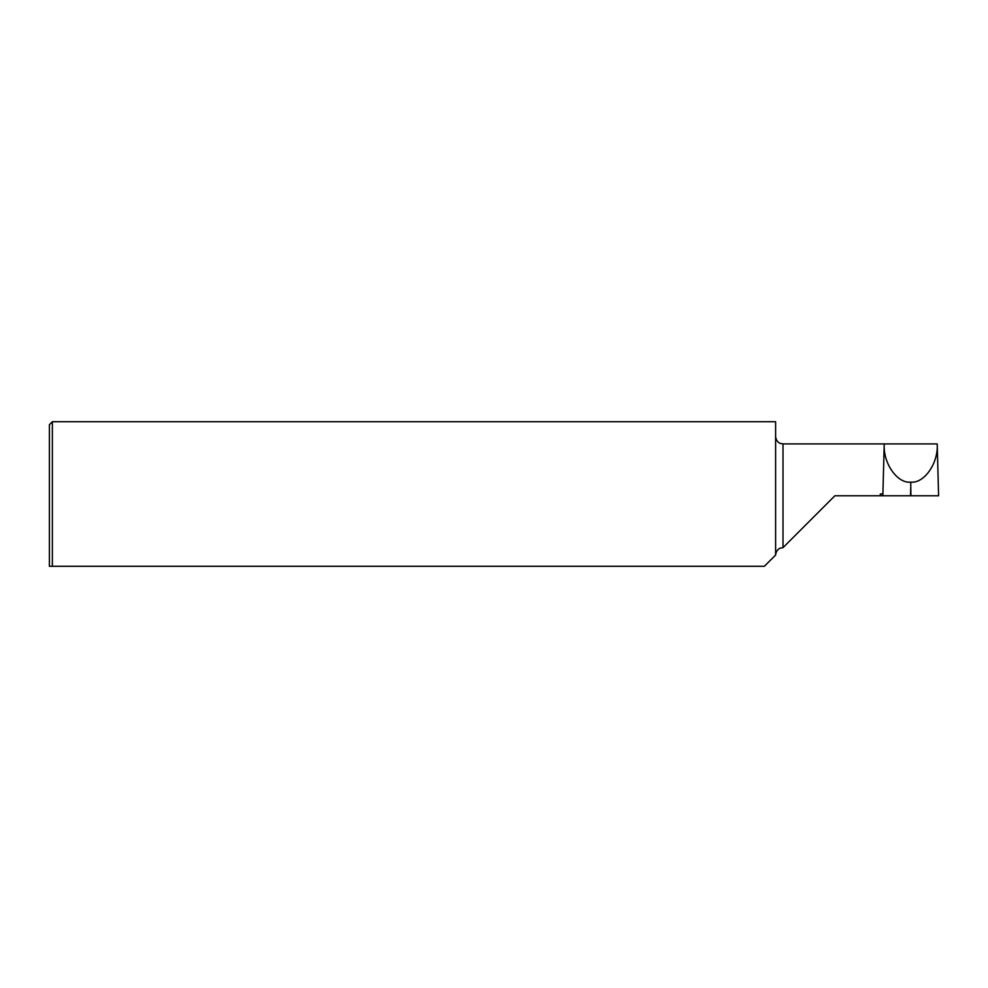 <?xml version="1.0" encoding="UTF-8"?>
<svg xmlns="http://www.w3.org/2000/svg" width="988" height="988" viewBox="0 0 988 988"><rect width="100%" height="100%" fill="white"/><g stroke="black" fill="none" stroke-linecap="round" stroke-linejoin="round"><path stroke-width="1.48" d="M49.4 424.679L52.364 421.715L52.364 566.285L764.379 566.285L49.4 566.285L49.4 424.679M882.889 493.963L880.308 493.963L880.333 495.778L910.924 495.778L910.714 482.144C924.262 483.651 938.551 463.014 937.204 443.908L884.235 443.908C882.877 463.014 897.178 483.651 910.714 482.144M934.475 495.778L910.924 495.778L938.6 495.778L937.204 443.908M764.379 566.285L775.605 555.058L775.605 421.715L52.364 421.715M910.714 488.196L910.516 495.778L882.852 495.778L884.223 443.908L783.015 443.908L783.015 547.648L834.885 495.778L880.333 495.778M783.015 547.648L780.397 548.13C780.693 547.883 776.222 549.217 775.605 555.058M783.015 443.908L780.397 443.427C780.693 443.674 776.222 442.34 775.605 436.498"/></g></svg>
